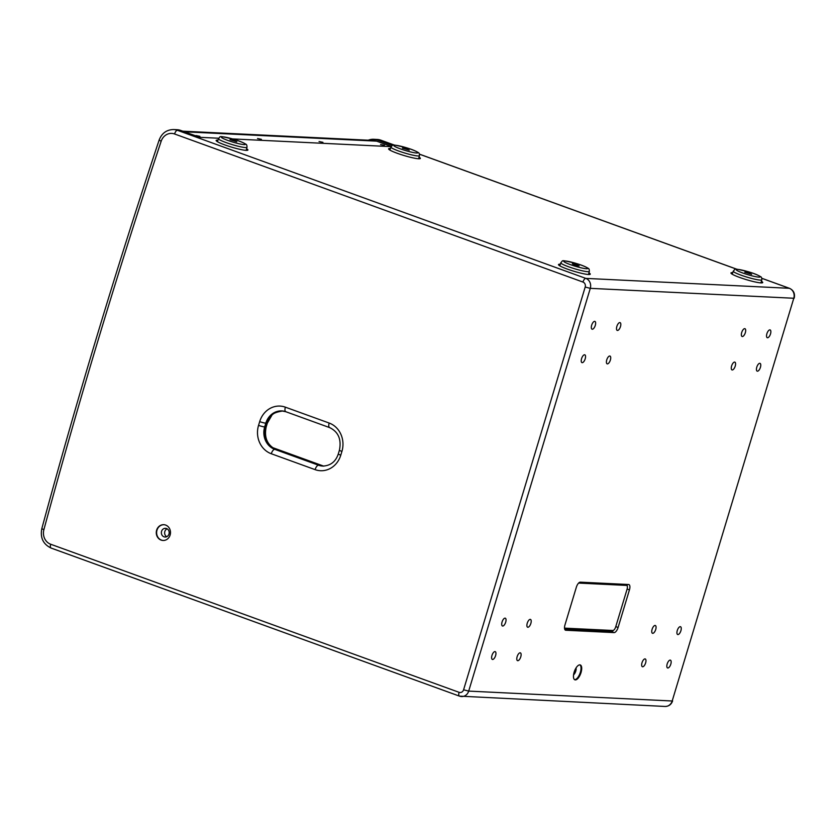 <?xml version="1.0" encoding="UTF-8"?>
<svg xmlns="http://www.w3.org/2000/svg" width="836" height="836" viewBox="0 0 836 836"><rect width="100%" height="100%" fill="white"/><g stroke="black" fill="none" stroke-linecap="round" stroke-linejoin="round"><path stroke-width="1.25" d="M199.919 136.352L196.032 135.547L199.919 136.352M261.428 139.351L257.54 138.536L261.428 139.351M322.936 142.339L319.049 141.535L322.936 142.339M384.455 145.339L380.558 144.524L384.455 145.339M391.175 146.425L376.618 141.148A14.62 13.146 -87.2 0 0 373.128 140.448L182.812 131.179M233.453 140.312L229.984 139.696L236.797 141.754L233.453 140.312M575.805 264.448L572.336 263.831L575.68 265.273L579.149 265.89L575.805 264.448M748.262 272.839L744.792 272.222L751.606 274.281L748.262 272.839M405.909 148.703L402.44 148.097L409.253 150.146L405.909 148.703M390.422 148.505A16.595 1.944 16.8 0 0 390.339 148.494A16.595 1.944 16.8 0 0 388.594 148.829A16.595 1.944 16.8 0 0 400.486 154.399A16.595 1.944 16.8 0 0 418.637 158.756A16.595 1.944 16.8 0 0 420.372 158.422A16.595 1.944 16.8 0 0 419.035 157.147M560.319 264.239A16.595 1.944 16.8 0 0 560.225 264.239A16.595 1.944 16.8 0 0 558.49 264.573A16.595 1.944 16.8 0 0 570.382 270.143A16.595 1.944 16.8 0 0 588.534 274.501A16.595 1.944 16.8 0 0 590.268 274.166A16.595 1.944 16.8 0 0 588.931 272.881M732.775 272.63A16.595 1.944 16.8 0 0 732.681 272.63A16.595 1.944 16.8 0 0 730.946 272.964A16.595 1.944 16.8 0 0 742.838 278.534A16.595 1.944 16.8 0 0 760.99 282.892A16.595 1.944 16.8 0 0 762.725 282.558A16.595 1.944 16.8 0 0 761.387 281.272M217.966 140.114A16.595 1.944 16.8 0 0 217.882 140.103A16.595 1.944 16.8 0 0 216.137 140.438A16.595 1.944 16.8 0 0 228.029 146.007A16.595 1.944 16.8 0 0 246.181 150.365A16.595 1.944 16.8 0 0 247.916 150.031A16.595 1.944 16.8 0 0 246.578 148.745M168.987 534.026A4.347 3.908 -87.2 0 0 161.567 531.33A4.347 3.908 -87.2 0 0 168.987 534.026M166.719 536.702A4.347 3.908 92.8 0 1 167.106 528.812M163.94 524.705A7.9 7.106 -87.2 0 0 156.99 530.16A7.9 7.106 -87.2 0 0 163.166 540.484M170.116 535.03A7.9 7.106 -87.2 0 0 163.762 524.694A7.9 7.106 -87.2 0 0 156.645 530.139A7.9 7.106 -87.2 0 0 162.999 540.474A7.9 7.106 -87.2 0 0 170.116 535.03M573.569 674.809A4.347 1.829 109.9 0 0 575.774 671.13A4.347 1.829 109.9 0 0 576.056 667.943M574.572 679.647A7.9 3.323 109.9 0 0 580.362 672.301A7.9 3.323 109.9 0 0 579.923 664.871M581.03 672.552A7.9 3.323 109.9 0 0 580.278 664.954A7.9 3.323 109.9 0 0 574.133 672.217A7.9 3.323 109.9 0 0 574.886 679.814A7.9 3.323 109.9 0 0 581.03 672.552M620.469 326.604A4.149 1.745 109.9 0 0 620.072 322.612A4.149 1.745 109.9 0 0 616.853 326.427A4.149 1.745 109.9 0 0 617.25 330.419A4.149 1.745 109.9 0 0 620.469 326.604M595.295 325.371A4.149 1.745 109.9 0 0 594.898 321.39A4.149 1.745 109.9 0 0 591.669 325.204A4.149 1.745 109.9 0 0 592.066 329.185A4.149 1.745 109.9 0 0 595.295 325.371M585.2 358.811A4.149 1.745 109.9 0 0 584.803 354.819A4.149 1.745 109.9 0 0 581.574 358.634A4.149 1.745 109.9 0 0 581.971 362.625A4.149 1.745 109.9 0 0 585.2 358.811M610.374 360.034A4.149 1.745 109.9 0 0 609.977 356.052A4.149 1.745 109.9 0 0 606.758 359.867A4.149 1.745 109.9 0 0 607.155 363.848A4.149 1.745 109.9 0 0 610.374 360.034M745.336 332.676A4.149 1.745 109.9 0 0 744.939 328.694A4.149 1.745 109.9 0 0 741.71 332.498A4.149 1.745 109.9 0 0 742.107 336.49A4.149 1.745 109.9 0 0 745.336 332.676M770.51 333.909A4.149 1.745 109.9 0 0 770.113 329.917A4.149 1.745 109.9 0 0 766.884 333.731A4.149 1.745 109.9 0 0 767.281 337.713A4.149 1.745 109.9 0 0 770.51 333.909M760.415 367.338A4.149 1.745 109.9 0 0 760.018 363.357A4.149 1.745 109.9 0 0 756.789 367.161A4.149 1.745 109.9 0 0 757.186 371.153A4.149 1.745 109.9 0 0 760.415 367.338M735.231 366.116A4.149 1.745 109.9 0 0 734.844 362.124A4.149 1.745 109.9 0 0 731.615 365.938A4.149 1.745 109.9 0 0 732.012 369.93A4.149 1.745 109.9 0 0 735.231 366.116M645.622 662.917A4.149 1.745 109.9 0 0 645.225 658.935A4.149 1.745 109.9 0 0 642.006 662.749A4.149 1.745 109.9 0 0 642.403 666.731A4.149 1.745 109.9 0 0 645.622 662.917M670.806 664.15A4.149 1.745 109.9 0 0 670.409 660.158A4.149 1.745 109.9 0 0 667.18 663.972A4.149 1.745 109.9 0 0 667.577 667.954A4.149 1.745 109.9 0 0 670.806 664.15M680.901 630.71A4.149 1.745 109.9 0 0 680.504 626.718A4.149 1.745 109.9 0 0 677.275 630.532A4.149 1.745 109.9 0 0 677.672 634.524A4.149 1.745 109.9 0 0 680.901 630.71M655.717 629.487A4.149 1.745 109.9 0 0 655.319 625.495A4.149 1.745 109.9 0 0 652.101 629.309A4.149 1.745 109.9 0 0 652.498 633.291A4.149 1.745 109.9 0 0 655.717 629.487M520.765 656.845A4.149 1.745 109.9 0 0 520.368 652.853A4.149 1.745 109.9 0 0 517.139 656.668A4.149 1.745 109.9 0 0 517.536 660.659A4.149 1.745 109.9 0 0 520.765 656.845M495.591 655.623A4.149 1.745 109.9 0 0 495.194 651.631A4.149 1.745 109.9 0 0 491.965 655.445A4.149 1.745 109.9 0 0 492.362 659.426A4.149 1.745 109.9 0 0 495.591 655.623M505.686 622.183A4.149 1.745 109.9 0 0 505.289 618.191A4.149 1.745 109.9 0 0 502.06 622.005A4.149 1.745 109.9 0 0 502.457 625.997A4.149 1.745 109.9 0 0 505.686 622.183M530.86 623.405A4.149 1.745 109.9 0 0 530.463 619.413A4.149 1.745 109.9 0 0 527.244 623.228A4.149 1.745 109.9 0 0 527.641 627.219A4.149 1.745 109.9 0 0 530.86 623.405M564.509 628.139A3.95 1.662 109.9 0 0 564.572 628.139L612.861 630.49A3.95 1.662 109.9 0 0 615.724 626.812L627.063 589.244A3.95 1.662 109.9 0 0 626.687 585.451A3.95 1.662 109.9 0 0 626.477 585.409L578.627 583.079M625.861 585.19A3.95 1.662 109.9 0 0 625.673 585.085A3.95 1.662 109.9 0 0 625.464 585.043L578.94 582.776M627.219 586.026A5.528 2.33 109.9 0 0 626.969 584.437M564.749 629.351L611.398 631.629A5.528 2.33 109.9 0 0 613.425 630.344M392.335 145.433L377.475 140.04L380.923 140.208A3.95 1.662 -70.1 0 1 381.132 140.249A3.95 1.662 -70.1 0 1 381.32 140.354M368.248 140.208A15.811 14.222 92.8 0 1 373.702 139.288A15.811 14.222 92.8 0 1 377.475 140.04M672.604 700.923C671.308 704.518 668.8 706.368 665.069 706.451A7.9 7.106 -87.2 0 0 672.186 700.996L793.782 298.253A7.9 7.106 -87.2 0 0 789.32 288.295L585.817 278.388A7.9 7.106 92.8 0 1 590.289 288.347L585.19 287.041A3.95 3.553 -87.2 0 0 582.953 282.056A3.95 1.662 109.9 0 1 585.817 278.388L177.42 130.311L180.869 130.479A15.811 14.222 -87.2 0 0 177.107 129.716L173.648 129.549A15.811 14.222 92.8 0 1 177.42 130.311A3.95 1.662 109.9 0 0 174.567 133.979A11.85 10.659 -87.2 0 0 161.16 141.242L159.133 140.072C116.423 268.314 77.309 397.863 41.8 528.707C40.086 537.788 43.179 544.236 51.069 548.05A3.95 1.662 109.9 0 0 51.289 548.092M180.869 130.479L199.741 137.313L218.604 138.233M628.609 584.51L580.32 582.159A5.528 2.33 109.9 0 0 576.317 587.311L564.979 624.879A5.528 2.33 109.9 0 0 565.512 630.198A5.528 2.33 109.9 0 0 565.805 630.25L614.094 632.601A5.528 2.33 109.9 0 0 618.097 627.46L629.435 589.892A5.528 2.33 109.9 0 0 628.912 584.573A5.528 2.33 109.9 0 0 628.609 584.51M282.861 410.967C276.288 411.981 272.546 413.548 271.648 415.659L267.332 423.141L266.203 426.893C264.071 437.009 266.935 444.355 274.793 448.932L275.765 449.392A17.786 15.999 92.8 0 1 265.702 426.987L266.841 423.235A17.786 15.999 92.8 0 1 282.338 410.957M323.281 466.091A17.786 15.999 92.8 0 1 319.571 465.276L321.223 465.767M232.471 138.912L391.06 146.634M323.616 466.091L272.452 447.542M184.516 131.795L376.618 141.148M218.436 138.63C221.373 136.226 216.817 135.369 233.62 139.246A12.55 1.463 16.8 0 0 221.373 137.125A12.55 1.463 16.8 0 0 233.16 142.193A12.55 1.463 16.8 0 0 245.408 144.335A12.55 1.463 16.8 0 0 233.62 139.267C239.044 140.824 243.098 142.465 245.774 144.158C246.589 144.314 247.007 145.339 247.007 147.251A14.923 1.745 -163.2 0 1 232.45 144.68A14.923 1.745 -163.2 0 1 218.436 138.63L217.454 141.712M560.789 262.755C563.725 260.351 559.169 259.505 575.973 263.382A12.55 1.463 16.8 0 0 563.725 261.26A12.55 1.463 16.8 0 0 575.513 266.318A12.55 1.463 16.8 0 0 587.76 268.46A12.55 1.463 16.8 0 0 575.973 263.403C581.396 264.96 585.451 266.6 588.116 268.293C588.941 268.44 589.349 269.474 589.359 271.386A14.923 1.745 -163.2 0 1 574.802 268.816A14.923 1.745 -163.2 0 1 560.789 262.755L559.807 265.838M733.245 271.157C736.182 268.753 731.625 267.896 748.429 271.773C753.853 273.351 757.907 274.992 760.572 276.685C761.397 276.841 761.815 277.865 761.815 279.778A14.923 1.745 -163.2 0 1 747.259 277.207A14.923 1.745 -163.2 0 1 733.245 271.157L732.263 274.229M747.969 274.71A12.55 1.463 16.8 0 0 760.217 276.862A12.55 1.463 16.8 0 0 748.429 271.794A12.55 1.463 16.8 0 0 736.182 269.652A12.55 1.463 16.8 0 0 747.969 274.71M390.903 147.021C393.829 144.618 389.283 143.771 406.077 147.648A12.55 1.463 16.8 0 0 393.829 145.516A12.55 1.463 16.8 0 0 405.617 150.584A12.55 1.463 16.8 0 0 417.864 152.727A12.55 1.463 16.8 0 0 406.077 147.659C411.511 149.226 415.555 150.856 418.23 152.56C419.045 152.706 419.463 153.73 419.463 155.642A14.923 1.745 -163.2 0 1 404.906 153.072A14.923 1.745 -163.2 0 1 390.903 147.021L389.91 150.104M626.477 585.409L625.464 585.043M394.467 145.119L380.923 140.208A15.811 14.222 -87.2 0 0 377.151 139.455L394.571 145.13M761.795 278.315L789.32 288.295A3.95 1.662 -70.1 0 1 789.529 288.336A3.95 1.662 -70.1 0 1 789.759 288.472M736.809 269.255L419.442 154.179M161.16 141.242A6589.258 5926.968 -87.2 0 0 43.89 529.658A11.85 10.659 -87.2 0 0 50.693 544.246L459.089 692.323A3.95 3.553 -87.2 0 0 463.593 689.794L468.693 691.1L672.186 700.996L793.782 298.253L590.289 288.347L468.693 691.1A7.9 7.106 92.8 0 1 461.566 696.545A7.9 7.106 92.8 0 1 459.685 696.169A3.95 1.662 109.9 0 1 459.466 696.127L665.069 706.451M459.089 692.323A3.95 1.662 109.9 0 0 459.466 696.127L51.069 548.05A3.95 1.662 109.9 0 1 50.693 544.246M463.593 689.794L585.19 287.041M43.89 529.658L41.8 528.707M582.953 282.056L174.567 133.979M565.24 630.051L565.805 630.25M611.398 631.629L614.094 632.601M615.777 626.624L618.097 627.46M627.125 589.046L629.435 589.892M315.099 469.633L271.292 453.749A22.52 20.263 92.8 0 1 258.554 425.367L259.693 421.616A4.744 0.554 16.8 0 0 265.806 423.183L264.667 426.935A17.786 15.999 -87.2 0 0 274.73 449.34L318.537 465.224A17.786 15.999 -87.2 0 0 322.769 466.08C330.544 465.736 335.717 461.671 338.308 453.917A4.744 0.554 16.8 0 0 340.774 455.181A22.52 20.263 92.8 0 1 315.099 469.633A4.744 1.996 -70.1 0 1 318.537 465.224L319.571 465.276M285.609 411.615A17.786 15.999 -87.2 0 0 281.826 410.915A17.786 15.999 -87.2 0 0 265.806 423.183L266.841 423.235A4.744 0.554 -163.2 0 0 267.332 423.141M286.069 411.772A4.744 1.996 -70.1 0 1 285.818 411.72A4.744 1.996 -70.1 0 1 285.358 407.163L329.165 423.047A22.52 20.263 92.8 0 1 341.914 451.43L340.774 455.181M259.693 421.616A22.52 20.263 92.8 0 1 285.358 407.163M329.875 427.656A4.744 1.996 -70.1 0 1 329.624 427.604A4.744 1.996 -70.1 0 1 329.165 423.047M258.554 425.367A4.744 0.554 16.8 0 0 264.667 426.935L265.702 426.987A4.744 0.554 -163.2 0 0 266.203 426.893M281.826 410.915L285.818 411.72L329.624 427.604C338.308 431.784 341.579 439.297 339.437 450.155A4.744 0.554 16.8 0 0 341.914 451.43M271.292 453.749A4.744 1.996 -70.1 0 1 274.73 449.34L275.765 449.392M247.007 147.251L246.129 150.365M589.359 271.386L588.471 274.501M761.815 279.778L760.938 282.892M419.463 155.642L418.585 158.756M626.687 585.451L625.673 585.085M794.2 298.17C795.182 293.603 793.625 290.322 789.529 288.336L761.784 278.273M736.924 269.255L419.432 154.137M173.648 129.549C166.636 129.674 161.797 133.185 159.133 140.072M339.437 450.155L338.308 453.917M320.596 465.579L323.804 466.133M373.702 139.288L377.151 139.455"/></g></svg>
